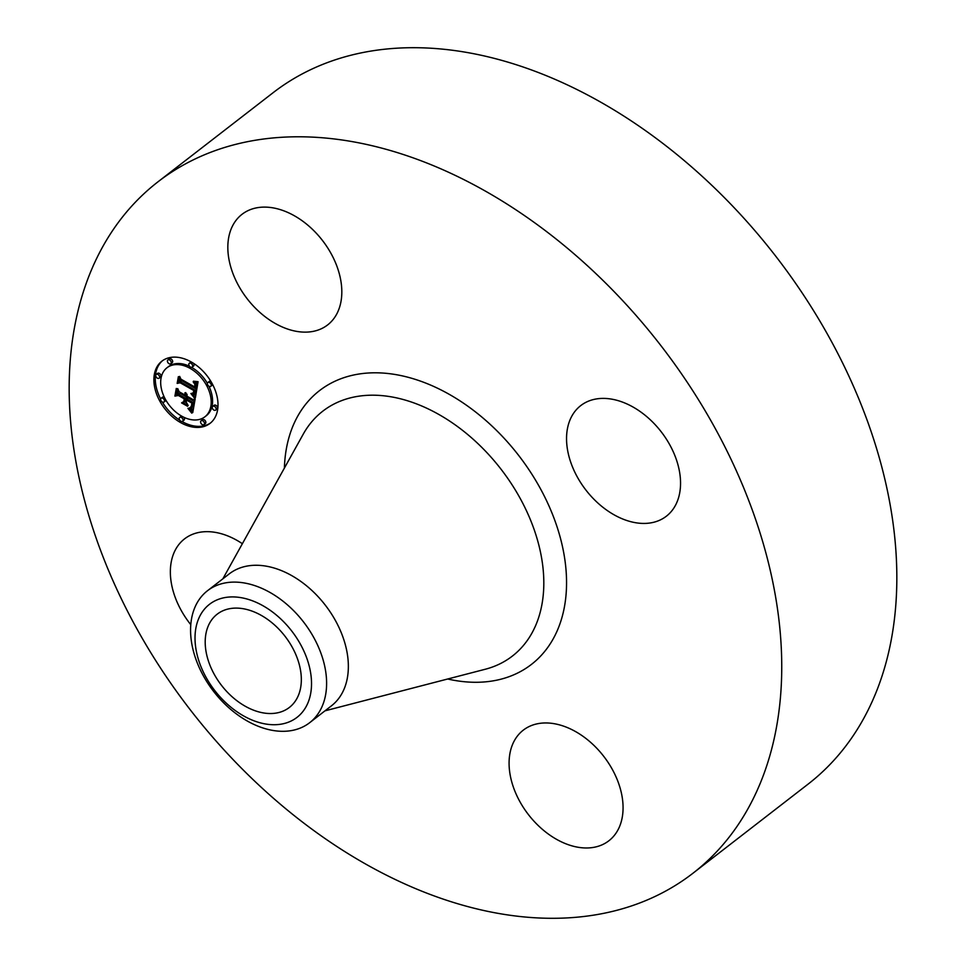 <?xml version="1.0" encoding="UTF-8"?>
<svg xmlns="http://www.w3.org/2000/svg" width="966" height="966" viewBox="0 0 966 966"><rect width="100%" height="100%" fill="white"/><g stroke="black" fill="none" stroke-linecap="round" stroke-linejoin="round"><path stroke-width="1.45" d="M291.503 330.239A69.938 47.612 52.3 0 1 234.352 277.037A69.938 47.612 52.3 0 1 242.019 214.319A69.938 47.612 52.3 0 1 278.16 209.006A69.938 47.612 52.3 0 1 335.299 262.209A69.938 47.612 52.3 0 1 327.631 324.926A69.938 47.612 52.3 0 1 291.503 330.239M157.893 181.886L272.992 92.796A437.115 297.552 52.3 0 1 646.52 131.364A437.115 297.552 52.3 0 1 894.395 534.053A437.115 297.552 52.3 0 1 808.107 784.114L693.008 873.204A437.115 297.552 52.3 0 1 319.48 834.636A437.115 297.552 52.3 0 1 71.605 431.947A437.115 297.552 52.3 0 1 157.893 181.886A437.115 297.552 52.3 0 1 531.433 220.453A437.115 297.552 52.3 0 1 779.308 623.142A437.115 297.552 52.3 0 1 693.008 873.204M205.529 647.92A58.974 40.137 52.3 0 1 217.169 614.195A58.974 40.137 52.3 0 1 267.57 619.387A58.974 40.137 52.3 0 1 301.006 673.725A58.974 40.137 52.3 0 1 289.365 707.45A58.974 40.137 52.3 0 1 238.976 702.246A58.974 40.137 52.3 0 1 205.529 647.92M227.747 704.504A71.484 48.662 -127.7 0 0 305.654 707.45A71.484 48.662 -127.7 0 0 278.8 617.141A71.484 48.662 -127.7 0 0 200.892 614.195A71.484 48.662 -127.7 0 0 227.747 704.504M207.509 590.721A83.45 56.801 -127.7 0 1 288.387 605.706A83.45 56.801 52.3 0 1 326.146 674.956A83.45 56.801 -127.7 0 1 309.663 722.701L331.41 705.856A83.45 56.801 52.3 0 0 347.893 658.124A83.45 56.801 52.3 0 0 300.571 581.242A83.45 56.801 52.3 0 0 229.256 573.876L207.509 590.721A83.45 56.801 -127.7 0 0 191.039 638.454A83.45 56.801 52.3 0 0 228.785 707.704A83.45 56.801 -127.7 0 0 309.663 722.701M190.785 624.676A69.938 47.612 52.3 0 1 170.74 578.875A69.938 47.612 52.3 0 1 184.554 538.871A69.938 47.612 52.3 0 1 242.369 543.701M559.399 724.85A69.938 47.612 52.3 0 1 616.55 778.053A69.938 47.612 52.3 0 1 608.882 840.77A69.938 47.612 52.3 0 1 572.753 846.083A69.938 47.612 52.3 0 1 515.602 792.881A69.938 47.612 52.3 0 1 523.27 730.163A69.938 47.612 52.3 0 1 559.399 724.85M566.933 445.616A69.938 47.612 52.3 0 1 580.735 405.611A69.938 47.612 52.3 0 1 640.506 411.782A69.938 47.612 52.3 0 1 680.161 476.214A69.938 47.612 52.3 0 1 666.359 516.218A69.938 47.612 52.3 0 1 606.588 510.048A69.938 47.612 52.3 0 1 566.933 445.616M191.304 361.984A39.34 26.782 52.3 0 1 216.167 393.114A39.34 26.782 52.3 0 1 210.02 423.386A39.34 26.782 52.3 0 1 180.582 422.577A39.34 26.782 52.3 0 1 155.719 391.447A39.34 26.782 52.3 0 1 161.865 361.175A39.34 26.782 52.3 0 1 191.304 361.984A2.379 1.618 -127.7 0 0 190.664 362.25L189.276 363.313A2.379 1.618 52.3 0 1 191.063 363.361A2.379 1.618 52.3 0 1 192.572 365.257A2.379 1.618 52.3 0 1 192.198 367.08A2.379 1.618 52.3 0 1 190.411 367.032A2.379 1.618 52.3 0 1 188.901 365.148A2.379 1.618 52.3 0 1 189.276 363.313M181.934 421.49A39.34 26.782 -127.7 0 0 181.958 421.502A39.34 26.782 -127.7 0 0 210.697 422.842M162.566 360.656A39.34 26.782 -127.7 0 0 160.658 399.03M162.336 402.025A39.34 26.782 -127.7 0 0 179.724 420.162M207.4 383.345A30.997 21.095 -127.7 0 0 191.546 367.346A30.997 21.095 -127.7 0 0 191.522 367.334M189.529 366.295A30.997 21.095 -127.7 0 0 168.35 366.706L166.973 367.768A30.997 21.095 52.3 0 1 190.169 368.408A30.997 21.095 52.3 0 1 209.755 392.945A30.997 21.095 52.3 0 1 204.913 416.793A30.997 21.095 52.3 0 1 181.717 416.153A2.379 1.618 -127.7 0 0 181.065 416.406L179.688 417.481A2.379 1.618 52.3 0 1 181.475 417.529A2.379 1.618 52.3 0 1 182.985 419.413A2.379 1.618 52.3 0 1 182.61 421.248A2.379 1.618 52.3 0 1 180.823 421.2A2.379 1.618 52.3 0 1 179.314 419.316A2.379 1.618 52.3 0 1 179.688 417.481M204.913 416.793L206.301 415.718A30.997 21.095 -127.7 0 0 208.91 386.207M215.66 410.127L217.048 409.053A2.379 1.618 -127.7 0 0 217.422 407.229A2.379 1.618 -127.7 0 0 215.913 405.334A2.379 1.618 -127.7 0 0 214.126 405.285L212.749 406.36A2.379 1.618 52.3 0 1 214.524 406.408A2.379 1.618 52.3 0 1 216.034 408.292A2.379 1.618 52.3 0 1 215.66 410.127A2.379 1.618 52.3 0 1 213.884 410.079A2.379 1.618 52.3 0 1 212.375 408.195A2.379 1.618 52.3 0 1 212.749 406.36M182.61 421.248L183.987 420.174A2.379 1.618 -127.7 0 0 183.733 417.203M203.995 424.605L205.372 423.531A2.379 1.618 -127.7 0 0 205.746 421.695A2.379 1.618 -127.7 0 0 204.237 419.812A2.379 1.618 -127.7 0 0 202.462 419.763L201.073 420.826A2.379 1.618 52.3 0 1 202.86 420.874A2.379 1.618 52.3 0 1 204.369 422.77A2.379 1.618 52.3 0 1 203.995 424.605A2.379 1.618 52.3 0 1 202.208 424.557A2.379 1.618 52.3 0 1 200.699 422.661A2.379 1.618 52.3 0 1 201.073 420.826M159.136 378.201L160.525 377.138A2.379 1.618 -127.7 0 0 160.887 375.303A2.379 1.618 -127.7 0 0 159.39 373.419A2.379 1.618 -127.7 0 0 157.603 373.371L156.226 374.434A2.379 1.618 52.3 0 1 158.001 374.482A2.379 1.618 52.3 0 1 159.511 376.366A2.379 1.618 52.3 0 1 159.136 378.201A2.379 1.618 52.3 0 1 157.349 378.153A2.379 1.618 52.3 0 1 155.852 376.269A2.379 1.618 52.3 0 1 156.226 374.434M164.353 397.28A2.379 1.618 -127.7 0 0 164.268 397.243A2.379 1.618 -127.7 0 0 162.493 397.195L161.105 398.258A2.379 1.618 52.3 0 1 162.892 398.306A2.379 1.618 52.3 0 1 164.401 400.19A2.379 1.618 52.3 0 1 164.027 402.025A2.379 1.618 52.3 0 1 162.24 401.977A2.379 1.618 52.3 0 1 160.73 400.093A2.379 1.618 52.3 0 1 161.105 398.258M164.027 402.025L165.403 400.962A2.379 1.618 -127.7 0 0 165.862 400.141M192.198 367.08L193.574 366.017A2.379 1.618 -127.7 0 0 193.55 363.337M210.781 386.303A2.379 1.618 52.3 0 1 208.994 386.255A2.379 1.618 52.3 0 1 207.485 384.371A2.379 1.618 52.3 0 1 207.859 382.536A2.379 1.618 52.3 0 1 209.646 382.584A2.379 1.618 52.3 0 1 211.143 384.468A2.379 1.618 52.3 0 1 210.781 386.303L212.158 385.241A2.379 1.618 -127.7 0 0 212.605 384.456M210.938 381.461A2.379 1.618 -127.7 0 0 209.236 381.461L207.859 382.536M170.813 363.735L172.19 362.661A2.379 1.618 -127.7 0 0 172.564 360.825A2.379 1.618 -127.7 0 0 171.054 358.941A2.379 1.618 -127.7 0 0 169.267 358.893L167.891 359.956A2.379 1.618 52.3 0 1 169.678 360.004A2.379 1.618 52.3 0 1 171.175 361.9A2.379 1.618 52.3 0 1 170.813 363.735A2.379 1.618 52.3 0 1 169.026 363.687A2.379 1.618 52.3 0 1 167.516 361.791A2.379 1.618 52.3 0 1 167.891 359.956M181.717 416.153A30.997 21.095 52.3 0 1 162.131 391.616A30.997 21.095 52.3 0 1 166.973 367.768M195.398 397.63L191.558 393.343L194.444 393.222L195.313 390.361L180.364 381.751L178.589 382.464L179.664 376.402L180.944 379.179L194.697 386.943L194.866 384.323L193.176 381.824L195.072 383.888L195.724 387.523L195.953 383.9L193.441 381.196L198.066 381.691L195.398 397.63M194.383 397.98L190.87 393.5L194.383 397.98M192.85 393.222L194.033 390.638L180.135 382.778L177.164 383.417L178.372 376.655L177.672 382.898L180.099 382.319L194.492 390.457L193.176 392.945M195.18 398.849L192.753 412.591L188.986 408.075L191.993 407.447L193.248 402.641L186.788 398.982L186.643 399.791L192.343 403.015L191.642 406.541L189.964 407.724L191.304 406.348L191.92 403.136L186.583 400.129L186.233 402.122L188.189 405.563L182.405 402.291L185.086 401.361L185.629 398.33L178.662 394.394L176.561 395.082L177.72 388.574L179.133 391.749L185.074 395.106L184.917 392.776L186.088 395.686L185.762 392.607L187.259 396.338L193.079 399.634L195.18 398.849M191.727 413.122L187.923 408.352L191.956 412.941M187.537 406.251L181.572 402.882L187.537 406.251M183.781 401.53L184.264 398.813L178.348 395.468L174.918 396.096L176.283 388.441L175.426 395.577L178.239 395.046L184.699 398.692L184.252 401.156M178.565 390.493L177.949 394.007L180.038 393.331L187.006 397.255L186.474 400.286L185.086 401.361M184.434 401.59L186.631 402.834M186.788 398.982L188.165 397.92L194.637 401.566L193.731 405.744L191.727 407.724M191.292 407.954L193.176 410.164M186.221 394.539L186.849 394.056M186.233 394.792L186.933 394.261M186.221 395.046L187.006 394.442M186.196 395.299L187.066 394.623M186.148 395.492L187.114 394.744M186.088 395.686L187.138 394.865M176.561 395.082L177.949 394.007M178.662 394.394L180.038 393.331M185.629 398.33L187.006 397.255M191.087 406.807L191.727 406.324M190.93 407.048L191.666 406.481M190.266 407.724L191.534 406.746M190.556 407.676L191.34 407.06M193.248 402.641L194.637 401.566M193.152 403.124L194.528 402.049M192.91 404.392L194.287 403.329M192.789 405.152L194.166 404.09M192.717 405.551L194.094 404.476M192.632 405.913L194.009 404.839M192.548 406.239L193.924 405.165M192.451 406.541L193.828 405.466M192.343 406.807L193.731 405.744M192.234 407.048L193.611 405.986M192.113 407.266L193.502 406.203M191.993 407.447L193.381 406.384M191.86 407.604L193.248 406.529M190.193 409.318L191.582 408.256M190.399 409.536L191.775 408.461M190.58 409.741L191.968 408.666M190.749 409.922L192.137 408.86M191.051 410.26L192.427 409.198M191.292 410.562L192.681 409.499M191.558 410.912L192.946 409.838M191.703 411.105L193.091 410.043M191.86 411.311L193.152 410.321M192.029 411.54L193.079 410.719M196.605 381.582L197.426 385.217L195.724 387.523M180.521 378.261L179.966 381.389L181.753 380.676L196.702 389.298L196.17 391.701L194.311 393.319M194.118 393.428L195.784 395.348M194.371 381.836L194.999 381.353M194.637 382.053L195.446 381.425M194.878 382.282L195.893 381.498M195.096 382.5L196.327 381.546M195.289 382.729L196.678 381.655M195.47 382.947L196.847 381.884M195.615 383.176L197.004 382.113M195.748 383.417L197.136 382.343M195.856 383.647L197.245 382.584M195.953 383.9L197.33 382.838M196.026 384.166L197.402 383.091M196.086 384.432L197.462 383.357M196.122 384.71L197.499 383.647M196.134 385.011L197.523 383.937M196.146 385.313L197.523 384.239M196.122 385.627L197.511 384.553M196.086 385.953L197.475 384.879M196.038 386.291L197.426 385.217M195.989 386.533L197.378 385.458M195.941 386.774L197.318 385.712M195.881 387.028L197.257 385.953M195.808 387.269L197.185 386.207M178.589 382.464L179.966 381.389M180.364 381.751L181.753 380.676M195.313 390.361L196.702 389.298M195.301 390.614L196.678 389.54M195.265 390.856L196.653 389.793M195.241 391.109L196.617 390.035M195.204 391.351L196.581 390.276M195.156 391.58L196.545 390.518M195.108 391.87L196.484 390.795M195.035 392.124L196.424 391.061M194.963 392.365L196.352 391.29M194.878 392.57L196.255 391.508M194.782 392.764L196.17 391.701M194.685 392.945L196.062 391.87M194.564 393.09L195.953 392.015M194.444 393.222L195.832 392.148M192.27 394.019L192.91 393.524M192.488 394.237L193.357 393.56M192.693 394.454L193.924 393.5M192.898 394.659L194.275 393.585M193.091 394.865L194.468 393.79M193.272 395.07L194.649 393.995M193.441 395.263L194.83 394.188M193.611 395.456L194.987 394.394M192.983 393.234L194.081 392.377M193.224 393.222L193.985 392.643M177.164 383.417L177.913 382.85M193.671 392.208L194.275 391.737M193.562 392.413L194.238 391.894M193.441 392.607L194.202 392.015M193.321 392.776L194.178 392.111M193.019 393.09L194.142 392.22M174.918 396.096L175.667 395.529M222.844 578.851L303.252 434.145A154.862 105.415 52.3 0 1 437.707 413.822A154.862 105.415 52.3 0 1 542.952 567.501A154.862 105.415 52.3 0 1 485.246 669.257L324.999 710.831M284.402 468.063A173.119 117.852 52.3 0 1 419.292 380.701A173.119 117.852 52.3 0 1 565.593 565.412A173.119 117.852 52.3 0 1 447.681 679.001M189.505 408.606L190.133 408.123M189.759 408.86L190.773 408.075M189.988 409.101L191.365 408.026M192.198 411.782L193.007 411.154M181.475 417.529L182.61 416.636M191.063 363.361L192.186 362.491"/></g></svg>
